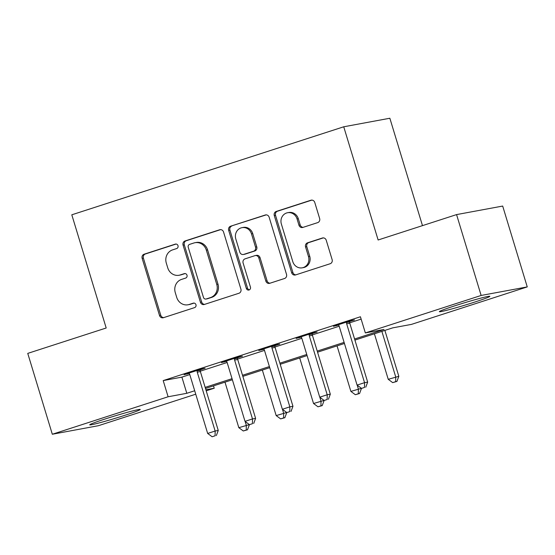 <?xml version="1.0" encoding="UTF-8"?>
<svg xmlns="http://www.w3.org/2000/svg" width="555" height="555" viewBox="0 0 555 555"><rect width="100%" height="100%" fill="white"/><g stroke="black" fill="none" stroke-linecap="round" stroke-linejoin="round"><path stroke-width="0.83" d="M178.009 245.685A2.324 2.158 -100.5 0 0 175.283 244.131L144.113 254.218A3.323 3.08 -100.5 0 0 142.149 258.339L159.507 315.483A3.323 3.08 -100.5 0 0 163.406 317.71L194.569 307.623A2.324 2.158 -100.5 0 0 193.473 303.113A2.324 2.158 -100.5 0 0 193.223 303.176L189.186 304.48A10.628 9.851 -100.5 0 1 188.041 304.771A10.628 9.851 -100.5 0 1 176.712 297.362L175.269 292.603A10.628 9.851 -100.5 0 1 181.568 279.401L185.599 278.097A2.324 2.158 -100.5 0 0 184.503 273.587A2.324 2.158 -100.5 0 0 184.253 273.657L180.215 274.961A10.628 9.851 -100.5 0 1 179.071 275.252A10.628 9.851 -100.5 0 1 167.742 267.836L166.299 263.077A10.628 9.851 -100.5 0 1 172.598 249.882L176.629 248.578A2.324 2.158 -100.5 0 0 178.009 245.685M474.317 302.197A26.39 1.186 -16.9 0 1 439.345 311.667A26.39 1.186 -16.9 0 1 454.878 305.798A26.39 1.186 -16.9 0 1 489.85 296.328A26.39 1.186 -16.9 0 1 474.317 302.197M124.688 415.355A26.39 1.186 -16.9 0 1 89.716 424.825A26.39 1.186 -16.9 0 1 105.249 418.956A26.39 1.186 -16.9 0 1 140.221 409.486A26.39 1.186 -16.9 0 1 124.688 415.355M317.668 222.631A3.323 3.08 -100.5 0 0 319.638 218.503L314.768 202.471A3.323 3.08 -100.5 0 0 310.869 200.244L276.258 211.448A3.323 3.08 -100.5 0 0 274.288 215.576L291.652 272.713A3.323 3.08 -100.5 0 0 295.544 274.94L330.163 263.736A3.323 3.08 -100.5 0 0 332.126 259.615L326.243 240.253A3.323 3.08 -100.5 0 0 322.344 238.026L307.532 242.819A3.323 3.08 -100.5 0 0 305.562 246.94L308.483 256.549A8.887 8.235 -100.5 0 1 302.253 267.822A8.887 8.235 -100.5 0 1 292.79 261.627L281.364 224.005A8.887 8.235 -100.5 0 1 287.587 212.731A8.887 8.235 -100.5 0 1 297.057 218.927L298.958 225.198A3.323 3.08 -100.5 0 0 302.857 227.425L317.668 222.631M195.742 394.203L98.429 425.699L52.316 434.246L27.75 353.389L106.192 327.998L71.803 214.806L343.739 126.79L378.128 239.989L456.571 214.598L481.136 295.454L527.25 286.907L411.456 324.391L392.76 327.852L354.909 340.104M52.316 434.246L168.109 396.763L186.806 393.301L194.694 390.748M354.576 339.001L384.032 329.469L365.343 332.931L360.424 316.759L163.198 380.591L168.109 396.763M365.343 332.931L481.136 295.454M223.547 231.997A3.323 3.08 -100.5 0 0 219.648 229.77L185.037 240.974A3.323 3.08 -100.5 0 0 183.067 245.095L200.424 302.239A3.323 3.08 -100.5 0 0 204.323 304.466L238.934 293.262A3.323 3.08 -100.5 0 0 240.905 289.141L223.547 231.997M230.644 226.211L265.255 215.007A3.323 3.08 -100.5 0 1 269.154 217.234L286.519 274.378A3.323 3.08 -100.5 0 1 284.548 278.499L269.737 283.293A3.323 3.08 -100.5 0 1 265.838 281.073L258.796 257.895A3.323 3.08 -100.5 0 0 254.898 255.668L245.074 258.852A3.323 3.08 -100.5 0 0 243.104 262.973L250.437 287.101A2.324 2.158 -100.5 0 1 248.806 290.05A2.324 2.158 -100.5 0 1 246.33 288.433L228.674 230.332A3.323 3.08 -100.5 0 1 230.644 226.211L266.22 214.868M163.198 380.591L181.894 377.129L189.782 374.576A3.385 3.136 -100.5 0 0 189.2 373.446L188.922 373.085M200.272 371.184L227.134 362.491A3.385 3.136 -100.5 0 0 226.551 361.361L226.274 361M237.623 359.092L264.485 350.399A3.385 3.136 -100.5 0 0 263.909 349.268L263.632 348.908M274.975 347.007L301.844 338.307A3.385 3.136 -100.5 0 0 301.261 337.176L300.983 336.823M312.333 334.915L339.195 326.222A3.385 3.136 -100.5 0 0 338.612 325.091L338.335 324.731M349.685 322.823L361.145 319.118M200.244 369.852L205.107 368.284L201.992 368.86L184.059 374.66L189.186 373.432M237.596 357.767L242.459 356.192L239.344 356.768L221.417 362.575L226.544 361.347M274.954 345.675L279.817 344.1L276.695 344.676L258.769 350.482L263.896 349.255M312.305 333.583L317.169 332.015L314.054 332.591L296.12 338.39L301.247 337.162M349.657 321.498L354.52 319.923L351.405 320.499L333.479 326.305L338.599 325.077M422.48 225.635L389.853 118.243L343.739 126.79M456.571 214.598L502.684 206.058L527.25 286.907M213.508 385.864L214.223 388.223L206.21 390.817M205.891 389.763L214.223 388.223M344.44 343.489L317.557 352.189M307.088 355.582L280.199 364.281M269.737 367.667L242.847 376.373M232.378 379.759L205.496 388.458M205.163 387.362L232.046 378.663M242.514 375.27L269.397 366.571M279.866 363.185L306.755 354.478M317.224 351.093L344.107 342.393M181.894 377.129L186.806 393.301M187.174 374.084L187.056 373.688M224.532 361.992L224.414 361.603M261.884 349.907L261.766 349.511M299.235 337.815L299.117 337.426M336.594 325.723L336.469 325.334M179.071 275.252L180.313 275.016A10.628 9.851 -100.5 0 0 181.464 274.725L180.215 274.961M185.058 273.566L181.464 274.725M188.041 304.771L189.283 304.542A10.628 9.851 -100.5 0 0 190.434 304.251L189.186 304.48M194.028 303.092L190.434 304.251M176.088 244.04L145.361 253.989A3.323 3.08 -100.5 0 0 143.391 258.11L160.756 315.254A3.323 3.08 -100.5 0 0 163.69 317.613M220.606 229.631L186.279 240.745A3.323 3.08 -100.5 0 0 184.309 244.866L201.673 302.01A3.323 3.08 -100.5 0 0 204.615 304.369M189.609 244.373A2.324 2.158 -100.5 0 0 188.235 247.259L203.47 297.418A2.324 2.158 -100.5 0 0 206.203 298.978L210.456 297.598A10.628 9.851 -100.5 0 0 216.755 284.403L206.335 250.118A10.628 9.851 -100.5 0 0 195.013 242.708A10.628 9.851 -100.5 0 0 193.861 243L189.609 244.373M205.947 299.041L207.195 298.812A2.324 2.158 -100.5 0 0 207.445 298.743L206.203 298.978M195.013 242.708L196.262 242.473A10.628 9.851 -100.5 0 1 207.584 249.889L217.997 284.174A10.628 9.851 -100.5 0 1 211.698 297.369L207.445 298.743M255.258 255.577L256.507 255.349A3.323 3.08 -100.5 0 1 260.045 257.666L267.087 280.837A3.323 3.08 -100.5 0 0 270.021 283.203M231.893 225.982A3.323 3.08 -100.5 0 0 229.923 230.103L247.572 288.198A2.324 2.158 -100.5 0 0 249.41 289.835M251.491 233.849A8.887 8.235 -100.5 0 0 242.029 227.654A8.887 8.235 -100.5 0 0 235.799 238.927L239.822 252.178A3.323 3.08 -100.5 0 0 243.721 254.405L253.552 251.228A3.323 3.08 -100.5 0 0 255.515 247.1L251.491 233.849L252.733 233.62A8.887 8.235 -100.5 0 0 243.27 227.418L242.029 227.654M243.361 254.495L244.609 254.266A3.323 3.08 -100.5 0 0 244.97 254.176L243.721 254.405M252.733 233.62L256.764 246.871A3.323 3.08 -100.5 0 1 254.794 250.992L244.97 254.176M287.587 212.731L288.836 212.503A8.887 8.235 -100.5 0 1 298.299 218.698L300.206 224.969A3.323 3.08 -100.5 0 0 303.141 227.328M302.253 267.822L303.502 267.593A8.887 8.235 -100.5 0 0 309.732 256.313L308.483 256.549M323.308 237.887L308.781 242.59A3.323 3.08 -100.5 0 0 306.811 246.711L309.732 256.313M311.827 200.112L277.5 211.219A3.323 3.08 -100.5 0 0 275.537 215.34L292.894 272.484A3.323 3.08 -100.5 0 0 295.836 274.85M224.99 382.152L238.823 427.676L249.382 424.603M246.267 430.014L243.277 430.978L247.509 429.785L246.267 430.014L246.295 425.255L245.137 421.446M243.277 430.978L238.823 427.676M249.41 424.679L247.509 429.785M197.129 370.435L197.101 370.893A3.385 3.136 -100.5 0 0 197.254 372.169L215.139 431.027L207.667 433.448L189.782 374.583M200.272 369.415L200.216 370.31A3.385 3.136 -100.5 0 0 200.369 371.593L218.254 430.451L215.139 431.027L215.104 435.786L212.121 436.757L215.104 435.786M216.353 435.557L218.254 430.451M207.667 433.448L212.121 436.757M262.342 370.06L276.175 415.584L286.741 412.511M283.619 417.922L280.629 418.893L284.868 417.693L283.619 417.922L283.647 413.17L282.488 409.354M280.629 418.893L276.175 415.584M286.762 412.587L284.868 417.693M299.7 357.968L313.533 403.499L324.092 400.419M320.97 405.837L317.98 406.801L322.219 405.601L320.97 405.837L320.998 401.078L319.84 397.269M317.98 406.801L313.533 403.499M324.12 400.502L322.219 405.601M337.051 345.883L350.885 391.407L361.444 388.333M358.329 393.745L355.339 394.709L359.571 393.516L358.329 393.745L358.357 388.986L357.198 385.177M355.339 394.709L350.885 391.407M361.471 388.41L359.571 393.516M234.481 358.343L234.453 358.801A3.385 3.136 -100.5 0 0 234.605 360.077L252.49 418.942L245.019 421.356L227.134 362.498M237.623 357.323L237.568 358.225A3.385 3.136 -100.5 0 0 237.72 359.501L255.605 418.366L252.49 418.942L252.463 423.694L249.472 424.665L252.463 423.694M253.704 423.465L255.605 418.366M245.019 421.356L249.472 424.665M271.839 346.251L271.811 346.708A3.385 3.136 -100.5 0 0 271.957 347.992L289.842 406.85L282.37 409.271L264.492 350.406M274.982 345.238L274.926 346.133A3.385 3.136 -100.5 0 0 275.079 347.409L292.957 406.274L289.842 406.85L289.814 411.609L286.824 412.573L289.814 411.609M291.063 411.38L292.957 406.274M282.37 409.271L286.824 412.573M309.19 334.166L309.163 334.623A3.385 3.136 -100.5 0 0 309.315 335.9L327.2 394.765L319.729 397.179L301.844 338.314M312.333 333.146L312.278 334.048A3.385 3.136 -100.5 0 0 312.43 335.324L330.315 394.182L327.2 394.765L327.166 399.517L324.182 400.488L327.166 399.517M328.414 399.288L330.315 394.182M319.729 397.179L324.182 400.488M374.403 333.791L388.236 379.315L398.823 376.318L384.872 330.405M395.68 381.653L392.69 382.624L396.929 381.424L395.68 381.653L395.708 376.9L381.875 331.377M392.69 382.624L388.236 379.315M398.823 376.318L396.929 381.424M346.542 322.073L346.514 322.531A3.385 3.136 -100.5 0 0 346.667 323.808L364.552 382.673L357.08 385.087L339.195 326.229M349.685 321.054L349.629 321.955A3.385 3.136 -100.5 0 0 349.782 323.232L367.667 382.097L364.552 382.673L364.524 387.432L361.534 388.396L364.524 387.432M365.766 387.196L367.667 382.097M357.08 385.087L361.534 388.396M175.789 244.033L175.283 244.131M193.73 303.085L193.223 303.176M184.76 273.56L184.253 273.657M160.756 315.254L159.507 315.483M143.391 258.11L142.149 258.339M145.361 253.989L144.113 254.218M201.673 302.01L200.424 302.239M184.309 244.866L183.067 245.095M186.279 240.745L185.037 240.974M220.377 229.638L219.648 229.77M211.698 297.369L210.456 297.598M217.997 284.174L216.755 284.403M207.584 249.889L206.335 250.118M265.984 214.875L265.255 215.007M267.087 280.837L265.838 281.073M260.045 257.666L258.796 257.895M247.572 288.198L246.33 288.433M229.923 230.103L228.674 230.332M254.794 250.992L253.552 251.228M256.764 246.871L255.515 247.1M300.206 224.969L298.958 225.198M298.299 218.698L297.057 218.927M306.811 246.711L305.562 246.94M308.781 242.59L307.532 242.819M323.072 237.887L322.344 238.026M292.894 272.484L291.652 272.713M275.537 215.34L274.288 215.576M277.5 211.219L276.258 211.448M311.598 200.112L310.869 200.244M197.101 370.893L200.216 370.31M197.254 372.169L200.369 371.593M234.453 358.801L237.568 358.225M234.605 360.077L237.72 359.501M271.811 346.708L274.926 346.133M271.957 347.992L275.079 347.409M309.163 334.623L312.278 334.048M309.315 335.9L312.43 335.324M346.514 322.531L349.629 321.955M346.667 323.808L349.782 323.232"/></g></svg>
